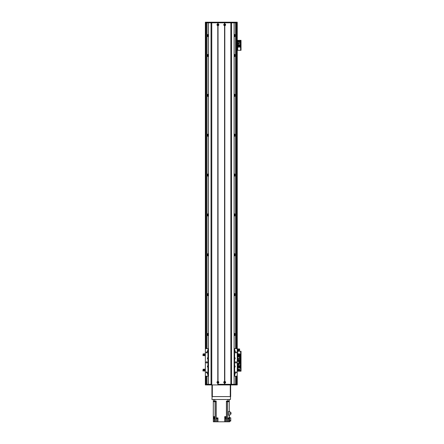 <?xml version="1.0" encoding="UTF-8"?>
<svg xmlns="http://www.w3.org/2000/svg" width="444" height="444" viewBox="0 0 444 444"><rect width="100%" height="100%" fill="white"/><g stroke="black" fill="none" stroke-linecap="round" stroke-linejoin="round"><path stroke-width="0.67" d="M207.476 34.776L207.176 35.32L207.476 36.33M207.57 36.419L207.953 34.965A0.66 0.66 0 0 1 208.475 34.937M208.475 36.169A0.66 0.66 0 0 1 207.953 36.142L207.57 34.688M208.475 36.624A1.099 1.099 0 0 1 207.148 35.553A1.099 1.099 0 0 1 208.475 34.482M234.127 34.937A0.66 0.66 0 0 1 234.643 34.965L234.643 36.142A0.66 0.66 0 0 1 234.127 36.169M234.793 34.549L234.815 35.082M234.809 36.025L234.793 36.558M207.803 36.042L207.786 36.547L207.803 36.042M235.126 36.33L235.425 35.786L235.126 34.776M234.127 34.482A1.099 1.099 0 0 1 235.448 35.553A1.099 1.099 0 0 1 234.127 36.624M208.475 56.099A0.66 0.66 0 0 1 207.953 56.072L207.57 54.618M234.127 54.867A0.66 0.66 0 0 1 234.643 54.895L234.643 56.072A0.66 0.66 0 0 1 234.127 56.099M234.793 54.479L234.809 55.012M207.803 56.488L207.587 55.483L207.953 54.895A0.66 0.66 0 0 1 208.475 54.867M208.475 95.96A0.66 0.66 0 0 1 207.953 95.932L207.587 95.343L207.953 94.755A0.66 0.66 0 0 1 208.475 94.727M207.57 96.209L207.57 94.478M208.475 135.82A0.66 0.66 0 0 1 207.953 135.792L207.587 135.204L207.953 134.615A0.66 0.66 0 0 1 208.475 134.588M207.57 136.069L207.57 134.343M208.475 175.68A0.66 0.66 0 0 1 207.953 175.652L207.587 175.064L207.953 174.475A0.66 0.66 0 0 1 208.475 174.448M207.57 175.929L207.803 174.059M208.475 215.54A0.66 0.66 0 0 1 207.953 215.512L207.587 214.924L207.953 214.335A0.66 0.66 0 0 1 208.475 214.308M207.57 215.79L207.57 214.064M208.475 255.4A0.66 0.66 0 0 1 207.953 255.372L207.587 254.784L207.953 254.196A0.66 0.66 0 0 1 208.475 254.168M207.803 255.788L207.57 253.924M208.475 295.26A0.66 0.66 0 0 1 207.953 295.238L207.587 294.644L207.953 294.056A0.66 0.66 0 0 1 208.475 294.028M207.57 295.51L207.57 293.784M208.475 335.126A0.66 0.66 0 0 1 207.953 335.098L207.587 334.504L207.953 333.916A0.66 0.66 0 0 1 208.475 333.888M207.57 335.37L207.57 333.644M207.476 333.727L207.176 334.271L207.476 335.287M207.476 293.867L207.176 294.411L207.476 295.426M207.476 254.007L207.176 254.551L207.476 255.566M207.476 214.147L207.176 214.691L207.476 215.706M207.476 174.287L207.176 174.831L207.476 175.846M207.476 134.427L207.176 134.97L207.476 135.986M207.476 94.566L207.176 95.11L207.476 96.12M207.476 54.706L207.176 55.25L207.476 56.26M207.831 373.854L207.953 373.776A0.66 0.66 0 0 1 208.475 373.748M235.126 56.26L235.425 55.716L235.126 54.706M235.126 96.12L235.425 95.577L235.126 94.566M235.126 135.986L235.425 135.437L235.126 134.427M235.126 175.846L235.425 175.297L235.126 174.287M235.126 215.706L235.425 215.157L235.126 214.147M235.126 255.566L235.425 255.017L235.126 254.007M235.126 295.426L235.425 294.877L235.126 293.867M235.126 335.287L235.425 334.737L235.126 333.727M234.127 333.888A0.66 0.66 0 0 1 234.643 333.916L234.643 335.098A0.66 0.66 0 0 1 234.127 335.126M234.127 294.028A0.66 0.66 0 0 1 234.643 294.056L234.643 295.238A0.66 0.66 0 0 1 234.127 295.26M234.127 254.168A0.66 0.66 0 0 1 234.643 254.196L234.643 255.372A0.66 0.66 0 0 1 234.127 255.4M234.127 214.308A0.66 0.66 0 0 1 234.643 214.335L234.643 215.512A0.66 0.66 0 0 1 234.127 215.54M234.127 174.448A0.66 0.66 0 0 1 234.643 174.475L234.643 175.652A0.66 0.66 0 0 1 234.127 175.68M234.127 134.588A0.66 0.66 0 0 1 234.643 134.615L234.643 135.792A0.66 0.66 0 0 1 234.127 135.82M234.127 94.727A0.66 0.66 0 0 1 234.643 94.755L234.643 95.932A0.66 0.66 0 0 1 234.127 95.96M208.475 373.293A1.099 1.099 0 0 0 207.925 373.321M208.475 333.433A1.099 1.099 0 0 0 207.148 334.504A1.099 1.099 0 0 0 208.475 335.581M208.475 293.573A1.099 1.099 0 0 0 207.148 294.644A1.099 1.099 0 0 0 208.475 295.715M208.475 253.713A1.099 1.099 0 0 0 207.148 254.784A1.099 1.099 0 0 0 208.475 255.855M208.475 213.853A1.099 1.099 0 0 0 207.148 214.924A1.099 1.099 0 0 0 208.475 215.995M208.475 173.993A1.099 1.099 0 0 0 207.148 175.064A1.099 1.099 0 0 0 208.475 176.135M208.475 134.132A1.099 1.099 0 0 0 207.148 135.204A1.099 1.099 0 0 0 208.475 136.275M208.475 94.272A1.099 1.099 0 0 0 207.148 95.343A1.099 1.099 0 0 0 208.475 96.415M208.475 54.412A1.099 1.099 0 0 0 207.148 55.483A1.099 1.099 0 0 0 208.475 56.555M234.127 56.555A1.099 1.099 0 0 0 235.448 55.483A1.099 1.099 0 0 0 234.127 54.412M234.127 96.415A1.099 1.099 0 0 0 235.448 95.343A1.099 1.099 0 0 0 234.127 94.272M234.127 136.275A1.099 1.099 0 0 0 235.448 135.204A1.099 1.099 0 0 0 234.127 134.132M234.127 176.135A1.099 1.099 0 0 0 235.448 175.064A1.099 1.099 0 0 0 234.127 173.993M234.127 215.995A1.099 1.099 0 0 0 235.448 214.924A1.099 1.099 0 0 0 234.127 213.853M234.127 255.855A1.099 1.099 0 0 0 235.448 254.784A1.099 1.099 0 0 0 234.127 253.713M234.127 295.715A1.099 1.099 0 0 0 235.448 294.644A1.099 1.099 0 0 0 234.127 293.573M234.127 335.581A1.099 1.099 0 0 0 235.448 334.504A1.099 1.099 0 0 0 234.127 333.433M234.127 373.748A0.66 0.66 0 0 1 234.643 373.776L234.687 373.332A1.099 1.099 0 0 0 234.127 373.293M236.646 348.657L236.646 22.799L237.24 22.799L237.24 384.332L236.646 384.332L236.646 376.162M205.356 22.2L205.356 22.799L205.955 22.799L205.955 348.657M234.815 56.477L234.809 55.955L235.026 56.349M234.815 55.955L234.793 56.488M207.57 56.349L207.786 55.955L207.786 56.477M234.815 96.337L234.809 95.815L235.026 96.209M235.026 94.478L234.809 94.872L234.815 94.35M234.793 94.339L234.815 94.872M234.815 95.815L234.793 96.348M234.815 136.197L234.809 135.675L235.026 136.069M235.026 134.343L234.809 134.732L234.815 134.21M234.793 134.199L234.815 134.732M234.815 135.675L234.793 136.208M235.026 174.203L234.809 174.592L234.815 174.07M234.793 174.059L234.815 174.592M234.815 175.535L234.793 176.068M207.786 174.07L207.786 174.592L207.57 174.203M234.815 215.917L234.809 215.396L235.026 215.79M235.026 214.064L234.809 214.452L234.815 213.93M234.793 213.919L234.815 214.452M234.815 215.396L234.793 215.928M234.815 255.783L234.809 255.256L235.026 255.65M235.026 253.924L234.809 254.312L234.815 253.79M234.793 253.785L234.815 254.312M234.815 255.256L234.793 255.788M207.57 255.65L207.786 255.256L207.786 255.783M234.815 295.643L234.809 295.116L235.026 295.51M235.026 293.784L234.809 294.172L234.815 293.651M234.793 293.645L234.815 294.172M234.815 295.116L234.793 295.649M234.815 335.503L234.809 334.976L235.026 335.37M235.026 333.644L234.815 334.038L234.815 333.511M234.793 333.505L234.815 334.038M234.815 334.976L234.793 335.509M205.356 22.799L205.356 348.657L207.947 348.657L207.947 350.288A0.949 0.949 0 0 0 207.947 352.009L207.947 357.464A0.949 0.949 0 0 0 207.947 359.179L207.947 365.634A0.949 0.949 0 0 0 207.947 367.355L207.947 372.81A0.949 0.949 0 0 0 207.947 374.525L207.947 376.162L205.356 376.162L205.356 384.332L205.955 384.332L205.955 376.162M239.627 354.384A0.5 0.5 -90 0 1 240.332 354.839A0.5 0.5 -90 0 1 239.627 355.294M238.012 353.74L238.511 353.901M241.031 360.617L240.709 360.617L240.709 361.216L241.031 361.216L241.031 351.254L240.709 351.254L240.709 351.848L241.031 351.848M240.709 360.617L240.709 351.848M237.24 351.254L241.031 351.254M237.662 361.41L240.709 361.216L240.709 361.816L241.031 361.816L241.031 361.216L240.631 361.216L240.631 351.254M237.99 360.423A0.35 0.35 -90 0 1 238.511 360.117A0.35 0.35 -90 0 1 238.511 360.722A0.35 0.35 -90 0 1 237.99 360.423M239.388 360.423A0.35 0.35 -90 0 1 239.91 360.117A0.35 0.35 -90 0 1 239.91 360.722A0.35 0.35 -90 0 1 239.388 360.423M240.393 358.336L240.393 356.832L237.679 356.832L237.679 361.116L240.393 361.116L240.393 358.336L239.532 358.336L239.532 359.723L240.393 359.723M239.655 357.648L239.016 357.648L239.016 358.286L239.655 358.286L239.655 357.648M240.143 356.077L240.332 356.832M238.128 356.077L237.74 356.077L237.74 356.832M238.428 355.622L238.428 356.832M238.128 355.727L238.128 356.832M238.633 356.832L238.633 355.6L238.933 355.6L238.933 356.832M239.438 355.672L239.438 356.832M239.138 356.832L239.072 354.884M239.649 356.832L239.649 355.6L240.143 355.6L240.143 356.832M237.679 358.336L239.532 358.336M239.532 359.723L237.679 359.723M238.539 358.336L238.539 359.723M239.632 358.269L239.632 357.67L239.039 357.67L239.039 358.269L239.632 358.269M217.588 382.34A0.322 0.322 0 0 1 218.071 382.056A0.322 0.322 0 0 1 218.071 382.617A0.322 0.322 0 0 1 217.588 382.34M224.364 382.34A0.322 0.322 0 0 1 224.847 382.056A0.322 0.322 0 0 1 224.847 382.617A0.322 0.322 0 0 1 224.364 382.34M224.869 25.058L224.364 24.792L224.869 24.525L224.869 25.058M217.727 24.525C218.343 24.703 218.343 24.881 217.727 25.058L217.727 24.525M217.588 24.792A0.322 0.322 0 0 1 218.071 24.509A0.322 0.322 0 0 1 218.071 25.069A0.322 0.322 0 0 1 217.588 24.792M224.364 24.792A0.322 0.322 0 0 1 224.847 24.509A0.322 0.322 0 0 1 224.847 25.069A0.322 0.322 0 0 1 224.364 24.792M216.184 417.915L216.184 401.67L213.325 401.67L213.281 416.616L215.007 416.616L215.001 418.015L213.325 418.015L213.325 418.609L215.001 418.609L215.001 421.8L216.045 421.8L216.045 417.915L217.971 417.915L217.971 421.8L225.524 421.8L225.524 418.609M226.412 401.67L226.412 401.071L229.271 401.071L229.271 399.478L229.271 401.67L226.412 401.67L226.412 416.616L224.725 416.616L224.725 418.015L226.412 418.015L226.412 418.609L224.725 418.609L224.725 421.8M229.271 411.455L229.271 401.67M229.271 415.151L229.271 421.8L228.394 421.8L228.394 418.553M213.325 401.67L213.325 401.071L214.724 401.071L214.724 399.478M213.325 399.478L213.325 401.071L213.325 399.478M214.202 418.609L214.202 421.8L213.325 421.8L213.325 418.609M213.325 416.816L213.325 418.015M213.281 416.616L214.796 416.616M216.184 401.67L216.184 401.071L214.724 401.071M224.869 416.616L226.385 416.616M226.412 416.616L226.412 418.015M224.93 416.816L224.93 417.338L226.323 417.338L226.323 416.816M226.412 418.609L226.545 421.8L227.495 421.8L227.495 417.915L229.271 417.915M228.466 415.151L228.466 411.455L229.948 411.455L229.948 415.151L228.466 415.151M227.495 421.8L228.394 421.8M217.072 418.553L217.072 421.8L217.971 421.8M217.072 421.8L216.045 421.8M214.202 421.8L215.001 421.8M229.271 417.116L229.67 417.116L229.67 421.8L229.271 421.8M226.545 401.67L226.545 421.8L225.524 421.8M229.67 421.062L230.763 421.062L230.763 420.601L229.67 420.601M230.763 420.601L230.763 417.832L229.67 417.832M217.66 418.015L216.483 418.015L217.671 417.915M216.528 418.154L216.528 418.553L217.621 418.553L217.621 418.154M228.976 418.015L227.8 418.015L228.982 417.915M227.839 418.154L227.839 418.553L228.932 418.553L228.932 418.154M229.948 412.609L231.024 412.609L231.024 414.091L229.948 414.091M216.1 401.67L216.1 401.071M214.352 401.67L214.352 401.071M228.249 401.67L228.249 401.071M226.496 401.67L226.496 401.071M213.342 416.816L213.342 417.338L214.741 417.338L214.741 416.816M237.24 363.403L239.238 363.403L239.238 361.41L237.24 361.41M205.356 376.162L205.356 348.657M207.248 362.409A0.599 0.599 0 0 0 206.349 361.888A0.599 0.599 0 0 0 206.349 362.926A0.599 0.599 0 0 0 207.248 362.409M207.143 352.442A0.488 0.488 0 0 0 206.405 352.02A0.488 0.488 0 0 0 206.405 352.869A0.488 0.488 0 0 0 207.143 352.442M207.143 372.372A0.488 0.488 0 0 0 206.405 371.95A0.488 0.488 0 0 0 206.405 372.799A0.488 0.488 0 0 0 207.143 372.372M237.24 376.162L234.654 376.162L234.654 374.525A0.949 0.949 0 0 0 234.654 372.81L234.654 367.355A0.949 0.949 0 0 0 234.654 365.634L234.654 359.179A0.949 0.949 0 0 0 234.654 357.464L234.654 352.009A0.949 0.949 0 0 0 234.654 350.288L234.654 348.657L237.24 348.657M236.547 362.409A0.599 0.599 0 0 0 235.647 361.888A0.599 0.599 0 0 0 235.647 362.926A0.599 0.599 0 0 0 236.547 362.409M236.436 372.372A0.488 0.488 0 0 0 235.703 371.95A0.488 0.488 0 0 0 235.703 372.799A0.488 0.488 0 0 0 236.436 372.372M236.436 352.442A0.488 0.488 0 0 0 235.703 352.02A0.488 0.488 0 0 0 235.703 352.869A0.488 0.488 0 0 0 236.436 352.442M234.537 352.053A0.949 0.949 0 0 0 234.654 352.009L234.254 352.092A0.949 0.949 0 0 1 234.127 352.086M234.127 350.211A0.949 0.949 0 0 1 234.254 350.199L234.654 350.288A0.949 0.949 0 0 0 234.537 350.244M234.127 348.657L234.654 348.657M207.947 348.657L208.475 348.657M234.654 376.162L234.127 376.162M208.475 376.162L207.947 376.162M207.975 350.277A0.949 0.949 0 0 0 207.947 350.288L208.347 350.199A0.949 0.949 0 0 1 208.475 350.211M208.475 352.086A0.949 0.949 0 0 1 208.347 352.092L207.947 352.009A0.949 0.949 0 0 0 207.975 352.02M207.975 357.448A0.949 0.949 0 0 0 207.947 357.464L208.347 357.376A0.949 0.949 0 0 1 208.475 357.387M208.475 359.263A0.949 0.949 0 0 1 208.347 359.268L207.947 359.179A0.949 0.949 0 0 0 207.975 359.196M207.975 365.623A0.949 0.949 0 0 0 207.947 365.634L208.347 365.545A0.949 0.949 0 0 1 208.475 365.556M208.475 367.432A0.949 0.949 0 0 1 208.347 367.438L207.947 367.355A0.949 0.949 0 0 0 207.975 367.366M207.975 372.799A0.949 0.949 0 0 0 207.947 372.81L208.347 372.721A0.949 0.949 0 0 1 208.475 372.732M208.475 374.608A0.949 0.949 0 0 1 208.347 374.614L207.947 374.525A0.949 0.949 0 0 0 207.975 374.542M234.537 374.575A0.949 0.949 0 0 0 234.654 374.525L234.254 374.614A0.949 0.949 0 0 1 234.127 374.608M234.127 372.732A0.949 0.949 0 0 1 234.254 372.721L234.654 372.81A0.949 0.949 0 0 0 234.537 372.766M234.537 367.399A0.949 0.949 0 0 0 234.654 367.355L234.254 367.438A0.949 0.949 0 0 1 234.127 367.432M234.127 365.556A0.949 0.949 0 0 1 234.254 365.545L234.654 365.634A0.949 0.949 0 0 0 234.537 365.59M234.537 359.224A0.949 0.949 0 0 0 234.654 359.179L234.254 359.268A0.949 0.949 0 0 1 234.127 359.263M234.127 357.387A0.949 0.949 0 0 1 234.254 357.376L234.654 357.464A0.949 0.949 0 0 0 234.537 357.42M208.475 373.138A0.549 0.549 0 0 0 207.798 373.67A0.549 0.549 0 0 0 208.475 374.203M208.475 357.792A0.549 0.549 0 0 0 207.798 358.325A0.549 0.549 0 0 0 208.475 358.857M234.127 367.027A0.549 0.549 0 0 0 234.804 366.494A0.549 0.549 0 0 0 234.127 365.961M234.127 351.681A0.549 0.549 0 0 0 234.804 351.149A0.549 0.549 0 0 0 234.127 350.616M234.127 358.857A0.549 0.549 0 0 0 234.804 358.325A0.549 0.549 0 0 0 234.127 357.792M234.127 374.203A0.549 0.549 0 0 0 234.804 373.67A0.549 0.549 0 0 0 234.127 373.138M208.475 350.616A0.549 0.549 0 0 0 207.798 351.149A0.549 0.549 0 0 0 208.475 351.681M208.475 365.961A0.549 0.549 0 0 0 207.798 366.494A0.549 0.549 0 0 0 208.475 367.027M237.24 384.931L237.24 384.332M237.152 384.931L206.349 384.931L206.349 384.332L208.491 384.332L208.491 22.799L217.788 22.799L218.037 23.893A0.905 0.905 0 0 1 218.037 25.691L217.788 25.691A0.905 0.905 0 0 1 217.788 23.893M217.788 383.239A0.905 0.905 0 0 1 217.788 381.44L218.037 381.44A0.905 0.905 0 0 1 218.037 383.239L217.788 384.332L230.83 384.332L224.814 384.332L224.564 383.239A0.905 0.905 0 0 1 224.564 381.44L224.814 381.44A0.905 0.905 0 0 1 224.814 383.239M224.814 23.893A0.905 0.905 0 0 1 224.814 25.691L224.564 25.691A0.905 0.905 0 0 1 224.564 23.893L224.814 22.799L234.127 22.799L234.105 384.332L236.247 384.332L236.247 384.931M206.349 384.931L205.356 384.931L205.356 384.332M234.254 384.931L234.254 384.332M208.347 384.931L208.347 384.332M217.46 24.792A0.45 0.45 0 0 0 218.137 25.18A0.45 0.45 0 0 0 218.137 24.403A0.45 0.45 0 0 0 217.46 24.792M217.46 382.34A0.45 0.45 0 0 0 218.137 382.728A0.45 0.45 0 0 0 218.137 381.951A0.45 0.45 0 0 0 217.46 382.34M224.237 382.34A0.45 0.45 0 0 0 224.914 382.728A0.45 0.45 0 0 0 224.914 381.951A0.45 0.45 0 0 0 224.237 382.34M224.237 24.792A0.45 0.45 0 0 0 224.914 25.18A0.45 0.45 0 0 0 224.914 24.403A0.45 0.45 0 0 0 224.237 24.792M217.91 23.982L217.91 22.799M217.91 384.332L217.91 383.144M224.686 23.982L224.686 22.799M224.686 381.529L224.686 25.597M236.247 22.2L236.247 22.799L234.105 22.799L234.105 384.332L230.83 384.332L230.83 22.799L211.766 22.799L211.766 384.332L208.491 384.332L208.491 22.799L206.349 22.799L206.349 22.2L237.24 22.2L237.24 22.799M224.564 383.239L224.564 384.332L218.037 384.332L218.037 383.239M224.686 384.332L224.686 383.144M218.037 23.893L218.037 22.799L224.564 22.799L224.564 23.893M217.91 381.529L217.91 25.597M205.444 22.2L206.349 22.2M208.347 22.2L208.347 22.799M234.254 22.2L234.254 22.799M212.332 384.931L230.269 384.931M212.132 396.586L211.932 399.478L212.132 396.586L230.469 396.586L230.469 399.478L212.132 399.478M230.469 399.478L230.469 396.586M230.664 396.586L230.664 385.031L230.269 385.031L230.269 396.586L212.332 396.586L212.332 385.031L211.932 385.031L211.932 396.586M237.24 370.768L237.274 369.275L237.679 369.275L237.707 370.723M237.274 370.884L237.973 370.64M237.274 370.485L237.679 370.485M237.274 369.68L237.679 369.68M237.707 370.646L237.707 370.157M237.707 370.002L237.707 369.513M238.212 369.93L238.212 369.092L238.511 369.247M237.973 369.092L237.973 371.073L238.212 370.229M237.978 369.93L237.978 370.229L239.627 370.229L239.627 369.93L237.978 369.93M237.973 371.073L238.5 370.912M238.373 369.314L238.373 369.93M238.373 370.229L238.373 370.851M239.388 370.229L239.388 371.018L239.627 370.229M239.627 369.93L239.627 369.147L239.388 369.93M239.388 370.979L239.227 370.229M239.227 369.93L239.388 369.186M238.212 370.873L239.072 370.929L239.072 370.229M239.072 369.93L239.227 369.225M237.24 355.422L237.274 353.929L237.679 353.929L237.707 355.378M237.274 355.539L237.973 355.294M237.274 355.139L237.679 355.139M237.274 354.334L237.679 354.334M237.707 355.3L237.707 354.812M237.707 354.656L237.707 354.168M238.395 353.813L237.973 353.746L237.973 355.727L238.212 354.884M238.212 354.584L237.973 353.746M237.978 354.584L237.978 354.884L239.627 354.884L239.627 354.584L237.978 354.584M237.973 355.727L238.5 355.566M238.373 353.962L238.373 354.584M238.373 354.884L238.373 355.505M239.388 354.884L239.388 355.672L239.627 354.884M239.627 354.584L239.627 353.796L239.388 354.584M239.388 355.633L239.227 354.884M239.227 354.584L239.388 353.84M239.072 354.584L239.227 353.879M237.24 350.538L237.274 349.045L237.679 349.045L237.707 350.494M237.274 350.66L237.973 350.41M237.274 350.255L237.679 350.255M237.274 349.45L237.679 349.45M237.707 350.416L237.707 349.928M237.707 349.778L237.707 349.284M238.212 349.7L238.212 348.862L238.511 349.017M237.973 348.862L237.973 350.843L238.212 350M237.978 349.7L237.978 350L239.627 350L239.627 349.7L237.978 349.7M237.973 350.843L238.5 350.682M238.373 349.084L238.373 349.7M238.373 350L238.373 350.621M239.388 350L239.388 350.788L239.627 350M239.627 349.7L239.627 348.917L239.388 349.7M239.388 350.749L239.227 350M239.227 349.7L239.388 348.956M238.212 350.649L239.072 350.699L239.072 350M239.072 349.7L239.227 348.995M205.356 369.397L205.322 369.68L204.889 369.441M205.322 369.275L204.623 369.525M205.322 369.68L205.322 370.485L204.917 370.485L204.917 369.68M205.322 370.485L205.322 370.884L204.917 370.884L204.917 370.485M204.889 370.157L204.889 370.646M204.889 369.513L204.889 370.002M204.384 370.229L204.384 371.073L204.085 370.912M204.623 371.079L204.623 369.092L204.384 369.93M204.623 370.229L204.623 369.93L202.969 369.93L202.969 370.229L204.623 370.229M204.623 369.092L204.096 369.247M204.223 370.851L204.223 370.229M204.223 369.93L204.223 369.314M203.208 369.93L203.208 369.147L202.969 369.93M202.969 370.229L202.969 371.018L203.208 370.229M203.208 369.186L203.369 369.93M203.369 370.229L203.208 370.979M203.369 369.225L203.53 369.93M203.53 370.229L203.369 370.94M205.356 354.051L205.322 354.334L204.889 354.09M205.322 353.929L204.623 354.179M205.322 354.334L205.322 355.139L204.917 355.139L204.917 354.334M205.322 355.139L205.322 355.539L204.917 355.539L204.917 355.139M204.889 354.812L204.889 355.3M204.889 354.168L204.889 354.656M204.384 354.884L204.384 355.727L204.085 355.566M204.623 355.733L204.623 353.746L204.384 354.584M204.623 354.884L204.623 354.584L202.969 354.584L202.969 354.884L204.623 354.884M204.623 353.746L204.096 353.901M204.223 355.505L204.223 354.884M204.223 354.584L204.223 353.962M203.208 354.584L203.208 353.796L202.969 354.584M202.969 354.884L202.969 355.672L203.208 354.884M203.208 353.84L203.369 354.584M203.369 354.884L203.208 355.633M203.369 353.879L203.53 354.584M203.53 354.884L203.369 355.594M239.338 367.593A0.5 0.5 -90 0 1 240.082 367.166A0.5 0.5 -90 0 1 240.082 368.026A0.5 0.5 -90 0 1 239.338 367.593M237.94 367.593A0.5 0.5 -90 0 1 238.689 367.166A0.5 0.5 -90 0 1 238.689 368.026A0.5 0.5 -90 0 1 237.94 367.593M239.627 370.163L239.982 370.385L239.627 370.607M241.031 370.585L240.709 370.585L240.709 371.184L241.031 371.184L241.031 361.816M240.709 370.585L240.709 361.816M237.662 355.539L237.662 361.216L240.631 361.216L240.631 371.184L241.031 371.184M237.24 371.184L240.631 371.184M240.082 362.015A0.35 0.35 -90 0 1 239.56 362.315A0.35 0.35 -90 0 1 239.56 361.71A0.35 0.35 -90 0 1 240.082 362.015M237.679 363.403L237.679 365.601L240.393 365.601L240.393 361.316L237.679 361.41M238.539 363.403L238.539 364.097L237.679 364.097M238.417 364.785L239.055 364.785L239.055 364.147L238.417 364.147L238.417 364.785L239.039 364.763L239.039 364.169L238.439 364.169L238.439 364.763M237.929 366.361L237.74 365.601M239.943 366.361L240.332 366.361L240.332 365.601M239.943 365.601L239.943 366.838L239.649 366.838L239.649 365.601M239.438 365.601L239.438 366.838L239.138 366.838L239.138 365.601M238.933 365.601L238.933 366.838L238.633 366.838L238.633 365.601M238.428 365.601L238.428 366.838L237.929 366.838L237.929 365.601M240.393 364.097L238.539 364.097M239.238 362.715L240.393 362.715M239.532 364.097L239.532 362.715M239.338 46.72A0.5 0.5 -90 0 1 240.082 46.287A0.5 0.5 -90 0 1 240.082 47.153A0.5 0.5 -90 0 1 239.338 46.72M237.94 46.72A0.5 0.5 -90 0 1 238.689 46.287A0.5 0.5 -90 0 1 238.689 47.153A0.5 0.5 -90 0 1 237.94 46.72M241.031 49.711L240.709 49.711L240.709 50.305L241.031 50.305L241.031 40.343L240.709 40.343L240.709 40.937L241.031 40.937M240.709 49.711L240.709 40.937M237.24 40.343L241.031 40.343M241.031 50.305L240.631 50.305L240.631 40.343M237.24 50.305L240.631 50.305M240.082 41.137A0.35 0.35 -90 0 1 239.56 41.442A0.35 0.35 -90 0 1 239.56 40.837A0.35 0.35 -90 0 1 240.082 41.137M238.689 41.137A0.35 0.35 -90 0 1 238.167 41.442A0.35 0.35 -90 0 1 238.167 40.837A0.35 0.35 -90 0 1 238.689 41.137M237.679 43.223L237.679 44.727L240.393 44.727L240.393 40.443L237.679 40.443L237.679 43.223L238.539 43.223L238.539 41.836L237.679 41.836M238.417 43.912L239.055 43.912L239.055 43.273L238.417 43.273L238.417 43.912L239.039 43.889L239.039 43.29L238.439 43.29L238.439 43.889M237.929 45.482L237.74 44.727M239.943 45.482L240.332 45.482L240.332 44.727M239.943 44.727L239.943 45.96L239.649 45.96L239.649 44.727M239.438 44.727L239.438 45.96L239.138 45.96L239.138 44.727M238.933 44.727L238.933 45.96L238.633 45.96L238.633 44.727M238.428 44.727L238.428 45.96L237.929 45.96L237.929 44.727M240.393 43.223L238.539 43.223M238.539 41.836L240.393 41.836M239.532 43.223L239.532 41.836M234.687 36.119L234.687 36.597M234.687 54.44L234.687 54.917M234.643 36.142L234.643 36.608M234.643 54.429L234.643 54.895M207.786 34.56L207.786 35.082L207.803 34.549M207.786 54.49L207.786 55.012L207.803 54.479M207.786 94.35L207.786 94.872L207.786 94.35M207.786 95.815L207.786 96.337L207.803 95.832M207.786 134.21L207.786 134.732L207.803 134.199M207.786 135.675L207.786 136.197L207.786 135.675M207.786 213.93L207.786 214.452L207.786 213.93M207.786 215.396L207.786 215.923L207.786 215.396M207.786 253.79L207.786 254.312L207.803 253.785M207.786 293.651L207.786 294.172L207.786 293.651M207.786 295.116L207.786 295.643L207.803 295.132M207.786 333.511L207.786 334.038L207.803 333.505M207.786 334.976L207.786 335.503L207.786 334.976M207.909 36.119L207.909 36.597M207.909 54.44L207.909 54.917M207.909 34.51L207.909 34.987M207.953 36.142L207.953 36.608M207.953 54.429L207.953 54.895M207.953 34.499L207.953 34.965M207.953 56.072L207.953 56.538M207.953 94.289L207.953 94.755M207.953 95.932L207.953 96.398M207.953 134.149L207.953 134.615M207.953 135.792L207.953 136.264M207.953 174.009L207.953 174.475M207.953 175.652L207.953 176.124M207.953 213.869L207.953 214.335M207.953 215.512L207.953 215.984M207.953 253.729L207.953 254.196M207.953 255.372L207.953 255.844M207.953 293.589L207.953 294.056M207.953 295.238L207.953 295.704M207.953 333.45L207.953 333.916M207.953 335.098L207.953 335.564M207.953 373.31L207.953 373.776M207.909 335.07L207.909 335.547M207.909 373.332L207.909 373.798M207.909 295.21L207.909 295.687M207.909 333.461L207.909 333.938M207.909 255.35L207.909 255.827M207.909 293.601L207.909 294.078M207.909 215.49L207.909 215.967M207.909 253.74L207.909 254.218M207.909 175.63L207.909 176.107M207.909 213.88L207.909 214.358M207.909 135.77L207.909 136.247M207.909 174.02L207.909 174.498M207.909 95.91L207.909 96.387M207.909 134.16L207.909 134.637M234.643 335.098L234.643 335.564M234.643 373.31L234.643 373.776M234.687 335.07L234.687 335.547M234.643 295.238L234.643 295.704M234.643 333.45L234.643 333.916M234.687 295.21L234.687 295.687M234.687 333.461L234.687 333.938M234.643 255.372L234.643 255.844M234.643 293.589L234.643 294.056M234.687 255.35L234.687 255.827M234.687 293.601L234.687 294.078M234.643 215.512L234.643 215.984M234.643 253.729L234.643 254.196M234.687 215.49L234.687 215.967M234.687 253.74L234.687 254.218M234.643 175.652L234.643 176.124M234.643 213.869L234.643 214.335M234.687 175.63L234.687 176.107M234.687 213.88L234.687 214.358M234.643 135.792L234.643 136.264M234.643 174.009L234.643 174.475M234.687 135.77L234.687 136.247M234.687 174.02L234.687 174.498M234.643 95.932L234.643 96.398M234.643 134.149L234.643 134.615M234.687 95.91L234.687 96.387M234.687 134.16L234.687 134.637M234.643 56.072L234.643 56.538M234.643 94.289L234.643 94.755M234.687 56.049L234.687 56.527M234.687 94.3L234.687 94.777M234.687 34.51L234.687 34.987M234.643 34.499L234.643 34.965M207.909 56.049L207.909 56.527M207.909 94.3L207.909 94.777M235.559 22.799L235.559 348.657M235.559 376.162L235.559 384.332M236.347 22.799L236.347 348.657M236.347 376.162L236.347 384.332M207.043 22.799L207.043 348.657L207.048 22.799M207.043 376.162L207.043 384.332L207.048 376.162M206.249 22.799L206.249 348.657M206.249 376.162L206.249 384.332M237.662 353.929L237.662 351.254M215.035 421.8L215.035 401.67M216.05 417.915L216.05 401.67M227.877 401.071L227.877 399.478M227.567 417.915L227.567 401.67M225.524 417.338L225.524 418.015M214.202 417.338L214.202 418.015M237.301 363.403L237.301 361.41M238.817 361.41L238.817 363.403M208.347 350.199L208.347 348.657M208.347 357.376L208.347 352.092M208.347 365.545L208.347 359.268M208.347 372.721L208.347 367.438M208.347 376.162L208.347 374.614M234.254 376.162L234.254 374.614M234.254 372.721L234.254 367.438M234.254 365.545L234.254 359.268M234.254 357.376L234.254 352.092M234.254 350.199L234.254 348.657M207.348 384.931L207.348 384.332M235.248 384.931L235.248 384.332M234.06 384.931L234.06 384.332M231.563 384.931L231.563 22.2M230.825 384.931L230.825 384.332M211.771 384.931L211.771 384.332M211.033 384.931L211.033 22.2M208.541 384.931L208.541 384.332M217.788 381.44L217.788 25.691M217.826 23.904L217.826 22.799M217.826 384.332L217.826 383.222M217.993 23.904L217.993 22.799M217.993 384.332L217.993 383.222M224.603 23.904L224.603 22.799M224.603 381.452L224.603 25.674M224.564 381.44L224.564 25.691M224.769 23.904L224.769 22.799M224.769 381.452L224.769 25.674M224.814 381.44L224.814 25.691M224.769 384.332L224.769 383.222M224.603 384.332L224.603 383.222M218.037 381.44L218.037 25.691M217.993 381.452L217.993 25.674M217.826 381.452L217.826 25.674M235.248 22.2L235.248 22.799M207.348 22.2L207.348 22.799M208.541 22.2L208.541 22.799M211.771 22.2L211.771 22.799M230.825 22.2L230.825 22.799M234.06 22.2L234.06 22.799M237.662 371.184L237.662 370.884M237.662 369.275L237.662 363.403M237.662 50.305L237.662 40.343M235.548 384.332L235.548 376.162M235.548 348.657L235.548 22.799M238.212 369.286L239.072 369.236M238.212 355.527L239.072 355.583M238.212 353.94L239.072 353.89M238.212 349.056L239.072 349.006M204.384 369.286L203.53 369.236M204.384 370.873L203.53 370.929M204.384 353.94L203.53 353.89M204.384 355.527L203.53 355.583"/></g></svg>
